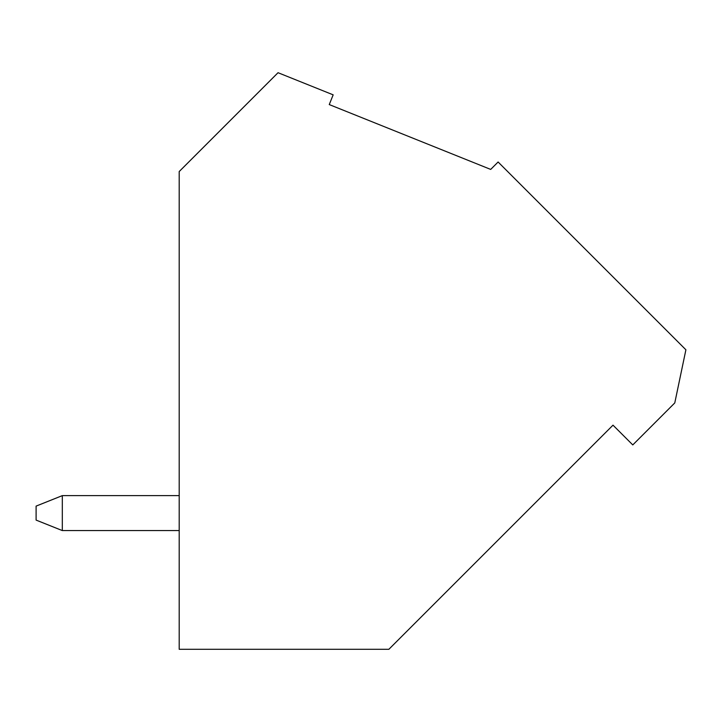 <?xml version="1.0" encoding="UTF-8"?>
<svg xmlns="http://www.w3.org/2000/svg" width="722" height="722" viewBox="0 0 722 722"><rect width="100%" height="100%" fill="white"/><g stroke="black" fill="none" stroke-linecap="round" stroke-linejoin="round"><path stroke-width="1.08" d="M179.2 495.626L62.309 495.626L36.1 506.113L36.1 520.093L62.309 530.571L179.2 530.571M62.309 495.626L62.309 530.571M685.9 349.791L498.108 161.999L490.698 169.417L329.259 104.573L333.167 94.844L278.042 72.705L179.2 171.547L179.2 649.295L388.869 649.295L613.005 425.159L632.779 444.923L674.781 402.921L685.9 349.791"/></g></svg>
